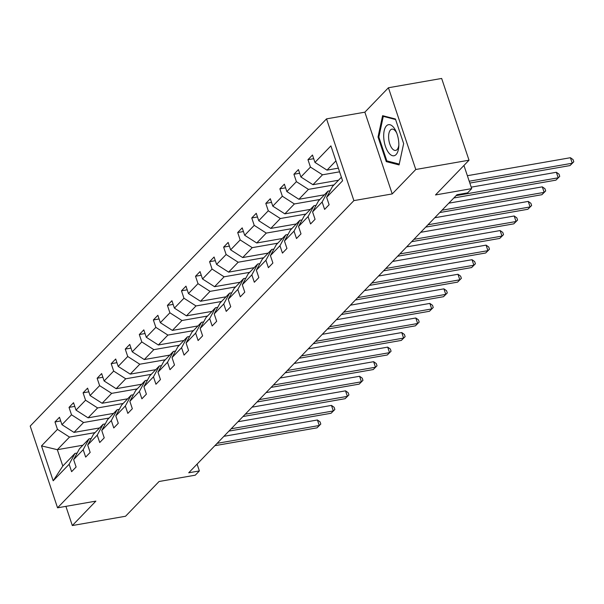 <?xml version="1.0" encoding="UTF-8"?>
<svg xmlns="http://www.w3.org/2000/svg" width="604" height="604" viewBox="0 0 604 604"><rect width="100%" height="100%" fill="white"/><g stroke="black" fill="none" stroke-linecap="round" stroke-linejoin="round"><path stroke-width="0.91" d="M388.425 87.754L364.861 112.178L392.215 193.922L415.779 169.498L388.425 87.754L441.66 78.452L469.014 160.203L435.492 194.949L471.694 188.629L463.94 165.458M415.779 169.498L469.014 160.203M65.896 506.356L72.321 525.548L125.549 516.246L159.071 481.501L195.266 475.182L199.365 470.931L197.085 464.121M326.538 118.867L30.2 426.069L57.554 507.813L353.891 200.619L326.538 118.867L364.861 112.178M95.047 432.615L69.498 437.077L57.335 449.686L41.502 445.888L57.455 429.361L54.979 421.954L60.71 420.958M82.884 445.224L57.335 449.686L62.808 466.039L74.971 453.423L77.169 453.045M69.498 437.077L57.455 429.361M109.105 418.044L83.556 422.506L74.005 432.404L61.955 424.688L59.479 417.289L54.979 421.954M61.955 424.688L71.506 414.789L69.03 407.383L74.768 406.386M123.156 403.472L97.614 407.934L88.063 417.832L76.013 410.116L73.537 402.717L69.03 407.383M76.013 410.116L85.564 400.218L83.088 392.819L88.818 391.815M137.214 388.901L111.665 393.363L102.114 403.268L90.072 395.544L87.595 388.146L83.088 392.819M90.072 395.544L99.622 385.646L97.146 378.247L102.876 377.243M151.272 374.329L125.723 378.791L116.172 388.697L104.122 380.973L101.646 373.574L97.146 378.247M104.122 380.973L113.673 371.075L111.196 363.676L116.934 362.672M165.322 359.765L139.781 364.22L130.23 374.125L118.18 366.409L115.704 359.002L111.196 363.676M118.18 366.409L127.731 356.503L125.255 349.104L130.985 348.1M179.38 345.194L153.831 349.656L144.28 359.554L132.238 351.838L129.762 344.431L125.255 349.104M132.238 351.838L141.789 341.932L139.313 334.533L145.043 333.529M193.439 330.622L167.889 335.084L158.339 344.982L146.289 337.266L143.812 329.859L139.313 334.533M146.289 337.266L155.84 327.36L153.363 319.961L159.094 318.957M207.489 316.051L181.947 320.513L172.397 330.411L160.347 322.695L157.87 315.296L153.363 319.961M160.347 322.695L169.898 312.797L167.421 305.39L173.152 304.393M221.547 301.479L195.998 305.941L186.447 315.839L174.405 308.123L171.929 300.724L167.421 305.39M174.405 308.123L183.956 298.225L181.479 290.818L187.21 289.822M235.605 286.908L210.056 291.37L200.505 301.268L188.456 293.552L185.979 286.153L181.479 290.818M188.456 293.552L198.006 283.654L195.53 276.247L201.26 275.25M249.656 272.336L224.114 276.798L214.563 286.696L202.514 278.98L200.037 271.581L195.53 276.247M202.514 278.98L212.064 269.082L209.588 261.683L215.318 260.679M263.714 257.765L238.165 262.227L228.614 272.132L216.572 264.409L214.095 257.01L209.588 261.683M216.572 264.409L226.123 254.511L223.639 247.112L229.377 246.107M277.764 243.193L252.223 247.655L242.672 257.561L230.622 249.837L228.146 242.438L223.639 247.112M230.622 249.837L240.173 239.939L237.697 232.54L243.427 231.536M291.823 228.629L266.281 233.084L256.73 242.989L244.68 235.273L242.204 227.867L237.697 232.54M244.68 235.273L254.231 225.368L251.755 217.969L257.485 216.964M305.881 214.058L280.332 218.52L270.781 228.418L258.731 220.702L256.255 213.295L251.755 217.969M258.731 220.702L268.282 210.796L265.805 203.397L271.543 202.393M319.931 199.486L294.39 203.948L284.839 213.846L272.789 206.13L270.313 198.724L265.805 203.397M272.789 206.13L282.34 196.224L279.863 188.826L285.594 187.821M333.989 184.915L308.448 189.377L298.897 199.275L286.847 191.559L284.371 184.16L279.863 188.826M286.847 191.559L296.398 181.661L293.922 174.254L299.652 173.257M339.584 171.823L322.498 174.805L312.947 184.703L300.898 176.987L298.421 169.588L293.922 174.254M300.898 176.987L310.448 167.089L307.972 159.683L313.71 158.686M335.922 160.891L327.006 170.132L314.956 162.416L312.479 155.017L307.972 159.683M314.956 162.416L330.901 145.881L342.581 180.792L326.636 197.327L329.112 204.726L324.612 209.399L322.136 201.993L312.585 211.898L315.062 219.297L310.554 223.971L308.078 216.564L298.527 226.47L301.003 233.869L296.496 238.535L294.02 231.136L284.469 241.034L286.945 248.44L282.446 253.106L279.969 245.707L270.418 255.605L272.895 263.012L268.387 267.678L265.911 260.279L256.36 270.177L258.837 277.583L254.329 282.249L251.853 274.85L242.302 284.748L244.779 292.147L240.279 296.821L237.802 289.422L228.252 299.32L230.728 306.719L226.221 311.392L223.744 303.993L214.194 313.891L216.67 321.29L212.163 325.964L209.686 318.557L200.135 328.463L202.612 335.862L198.112 340.535L195.636 333.129L186.085 343.034L188.561 350.433L184.054 355.107L181.578 347.7L172.027 357.606L174.503 365.005L169.996 369.671L167.519 362.272L157.969 372.17L160.445 379.576L155.945 384.242L153.469 376.843L143.918 386.741L146.394 394.148L141.887 398.814L139.411 391.415L129.86 401.313L132.336 408.719L127.829 413.385L125.353 405.986L115.802 415.884L118.278 423.291L113.778 427.957L111.302 420.558L101.751 430.456L104.228 437.855L99.72 442.528L97.244 435.129L87.693 445.027L90.17 452.426L85.662 457.1L83.186 449.693L73.635 459.599L76.112 466.998L71.612 471.671L69.135 464.265L53.182 480.799L41.502 445.888M471.694 188.629L467.594 192.872L456.949 194.737L188.72 472.789L199.365 470.931M73.635 459.599L79.479 448.757L89.03 438.859L91.227 438.474M89.03 438.859L83.186 449.693M99.554 427.942L74.005 432.404M83.556 422.506L71.506 414.789M87.693 445.027L93.529 434.185L103.08 424.287L105.277 423.902M103.08 424.287L97.244 435.129M113.605 413.378L88.063 417.832M97.614 407.934L85.564 400.218M101.751 430.456L107.588 419.614L117.138 409.716L119.335 409.331M117.138 409.716L111.302 420.558M127.663 398.806L102.114 403.268M111.665 393.363L99.622 385.646M115.802 415.884L121.646 405.042L131.196 395.144L133.393 394.759M131.196 395.144L125.353 405.986M141.721 384.235L116.172 388.697M125.723 378.791L113.673 371.075M129.86 401.313L135.696 390.471L145.247 380.573L147.444 380.188M145.247 380.573L139.411 391.415M155.772 369.663L130.23 374.125M139.781 364.22L127.731 356.503M143.918 386.741L149.754 375.899L159.305 366.001L161.502 365.616M159.305 366.001L153.469 376.843M169.83 355.092L144.28 359.554M153.831 349.656L141.789 341.932M157.969 372.17L163.812 361.335L173.363 351.43L175.56 351.045M173.363 351.43L167.519 362.272M183.888 340.52L158.339 344.982M167.889 335.084L155.84 327.36M172.027 357.606L177.863 346.764L187.414 336.858L189.611 336.473M187.414 336.858L181.578 347.7M197.938 325.949L172.397 330.411M181.947 320.513L169.898 312.797M186.085 343.034L191.921 332.192L201.472 322.287L203.669 321.909M201.472 322.287L195.636 333.129M211.996 311.377L186.447 315.839M195.998 305.941L183.956 298.225M200.135 328.463L205.979 317.621L215.53 307.723L217.719 307.338M215.53 307.723L209.686 318.557M226.055 296.806L200.505 301.268M210.056 291.37L198.006 283.654M214.194 313.891L220.03 303.049L229.58 293.151L231.777 292.766M229.58 293.151L223.744 303.993M240.105 282.242L214.563 286.696M224.114 276.798L212.064 269.082M228.252 299.32L234.088 288.478L243.638 278.58L245.836 278.195M243.638 278.58L237.802 289.422M254.163 267.67L228.614 272.132M238.165 262.227L226.123 254.511M242.302 284.748L248.146 273.906L257.697 264.008L259.886 263.623M257.697 264.008L251.853 274.85M268.221 253.099L242.672 257.561M252.223 247.655L240.173 239.939M256.36 270.177L262.196 259.335L271.747 249.437L273.944 249.052M271.747 249.437L265.911 260.279M282.272 238.527L256.73 242.989M266.281 233.084L254.231 225.368M270.418 255.605L276.255 244.763L285.805 234.865L288.002 234.48M285.805 234.865L279.969 245.707M296.33 223.956L270.781 228.418M280.332 218.52L268.282 210.796M284.469 241.034L290.313 230.199L299.856 220.294L302.053 219.909M299.856 220.294L294.02 231.136M310.381 209.384L284.839 213.846M294.39 203.948L282.34 196.224M298.527 226.47L304.363 215.628L313.914 205.722L316.111 205.337M313.914 205.722L308.078 216.564M324.439 194.813L298.897 199.275M308.448 189.377L296.398 181.661M312.585 211.898L318.421 201.056L327.972 191.151L330.169 190.773M327.972 191.151L322.136 201.993M338.497 180.241L312.947 184.703M322.498 174.805L310.448 167.089M326.636 197.327L332.472 186.485L341.396 177.236M392.215 193.922L353.891 200.619M72.321 525.548L95.877 501.124L57.554 507.813M338.353 168.154L327.006 170.132M74.971 453.423L69.135 464.265M53.182 480.799L62.808 466.039M386.266 161.623L399.078 164.922L403.653 143.593L395.416 118.98L382.604 115.681L378.029 137.002L386.266 161.623L388.312 161.268M378.889 136.851L378.029 137.002M469.217 181.23L572.26 163.231L570.01 165.572L469.829 183.065M467.368 175.704L570.418 157.712L572.26 163.231L573.8 161.797L570.01 165.572M570.418 157.712L573.06 159.584L573.8 161.797M456.073 195.643L558.209 177.803L555.952 180.143L453.823 197.976M471.203 187.157L556.36 172.283L558.209 177.803L559.742 176.368L555.952 180.143M556.36 172.283L559.002 174.156L559.742 176.368M442.015 210.215L544.151 192.374L541.901 194.707L439.765 212.548M448.802 203.178L542.301 186.855L544.151 192.374L545.691 190.932L541.901 194.707M542.301 186.855L544.951 188.727L545.691 190.932M398.738 142.151A15.779 7.18 -99.9 0 0 396.262 131.898A15.779 7.18 -99.9 0 0 387.587 125.005A15.779 7.18 -99.9 0 0 383.789 138.301A15.779 7.18 -99.9 0 0 391.437 155.273A15.779 7.18 -99.9 0 0 398.791 146.364A15.779 7.18 -99.9 0 0 398.738 142.151M396.76 133.129A10.804 4.915 -99.9 0 0 391.928 129.143A10.804 4.915 -99.9 0 0 388.666 138.467A10.804 4.915 -99.9 0 0 395.643 150.426A10.804 4.915 -99.9 0 0 398.836 145.043M403.646 143.578L399.244 164.077L386.832 160.883L378.851 137.032L383.283 116.368L395.605 119.539M384.476 116.164L383.283 116.368M427.964 224.786L530.093 206.946L527.843 209.278L425.707 227.119M434.744 217.75L528.251 201.419L530.093 206.946L531.633 205.503L527.843 209.278M528.251 201.419L530.893 203.299L531.633 205.503M413.906 239.35L516.043 221.517L513.785 223.85L411.656 241.691M420.686 232.321L514.193 215.99L516.043 221.517L517.575 220.075L513.785 223.85M514.193 215.99L516.835 217.87L517.575 220.075M399.848 253.922L501.984 236.088L499.734 238.421L397.598 256.262M406.635 246.893L500.135 230.562L501.984 236.088L503.525 234.646L499.734 238.421M500.135 230.562L502.785 232.434L503.525 234.646M385.797 268.493L487.926 250.66L485.676 252.993L383.54 270.834M392.577 261.464L486.084 245.133L487.926 250.66L489.466 249.218L485.676 252.993M486.084 245.133L488.727 247.006L489.466 249.218M371.739 283.065L473.876 265.231L471.618 267.564L369.489 285.398M378.519 276.036L472.026 259.705L473.876 265.231L475.408 263.789L471.618 267.564M472.026 259.705L474.669 261.577L475.408 263.789M357.681 297.636L459.818 279.803L457.568 282.136L355.431 299.969M364.469 290.607L457.968 274.276L459.818 279.803L461.358 278.361L457.568 282.136M457.968 274.276L460.618 276.149L461.358 278.361M343.631 312.208L445.76 294.367L443.51 296.707L341.373 314.541M350.411 305.179L443.917 288.848L445.76 294.367L447.3 292.932L443.51 296.707M443.917 288.848L446.56 290.72L447.3 292.932M329.573 326.779L431.709 308.938L429.452 311.279L327.323 329.112M336.353 319.75L429.859 303.419L431.709 308.938L433.242 307.504L429.452 311.279M429.859 303.419L432.509 305.292L433.242 307.504M315.514 341.351L417.651 323.51L415.401 325.843L313.265 343.684M322.302 334.314L415.801 317.991L417.651 323.51L419.191 322.068L415.401 325.843M415.801 317.991L418.451 319.863L419.191 322.068M301.464 355.922L403.593 338.081L401.343 340.414L299.207 358.255M308.244 348.886L401.751 332.555L403.593 338.081L405.133 336.639L401.343 340.414M401.751 332.555L404.393 334.435L405.133 336.639M287.406 370.486L389.542 352.653L387.285 354.986L285.156 372.827M294.186 363.457L387.692 347.126L389.542 352.653L391.075 351.211L387.285 354.986M387.692 347.126L390.343 349.006L391.075 351.211M273.348 385.058L375.484 367.224L373.234 369.557L271.098 387.398M280.135 378.029L373.634 361.698L375.484 367.224L377.024 365.782L373.234 369.557M373.634 361.698L376.284 363.578L377.024 365.782M259.297 399.629L361.426 381.796L359.176 384.129L257.04 401.97M266.077 392.6L359.584 376.269L361.426 381.796L362.966 380.354L359.176 384.129M359.584 376.269L362.226 378.142L362.966 380.354M245.239 414.201L347.376 396.367L345.118 398.7L242.989 416.534M252.019 407.171L345.526 390.841L347.376 396.367L348.908 394.925L345.118 398.7M345.526 390.841L348.176 392.713L348.908 394.925M231.181 428.772L333.317 410.939L331.067 413.272L228.931 431.105M237.968 421.743L331.468 405.412L333.317 410.939L334.858 409.497L331.067 413.272M331.468 405.412L334.118 407.285L334.858 409.497M217.13 443.344L319.259 425.503L317.009 427.843L214.873 445.676M223.91 436.315L317.417 419.984L319.259 425.503L320.799 424.068L317.009 427.843M317.417 419.984L320.06 421.856L320.799 424.068"/></g></svg>
